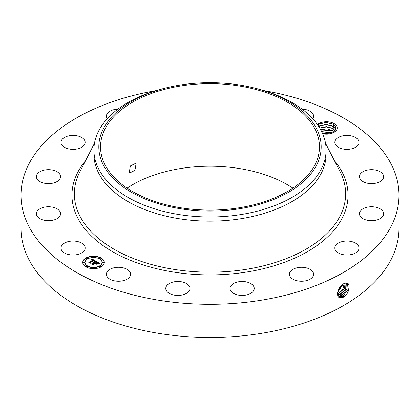 <?xml version="1.0" encoding="UTF-8"?>
<svg xmlns="http://www.w3.org/2000/svg" width="420" height="420" viewBox="0 0 420 420"><rect width="100%" height="100%" fill="white"/><g stroke="black" fill="none" stroke-linecap="round" stroke-linejoin="round"><path stroke-width="0.63" d="M264.022 90.631A189 109.116 180 0 1 399 195.195A189 109.116 180 0 1 263.209 299.896A189 109.116 180 0 1 21 195.195A189 109.116 180 0 1 155.978 90.631M399 195.195L399 228.349A189 109.116 180 0 1 263.209 333.055A189 109.116 180 0 1 21 228.349L21 195.195M343.655 283.736L343.644 283.742C337.927 286.099 334.892 297.911 340.657 297.911L344.106 296.93C349.703 292.971 350.879 282.592 346.238 282.917L343.655 283.736M317.452 124.572A10.747 6.206 180 0 1 328.02 121.816A10.747 6.206 180 0 1 336.772 126.21A10.747 6.206 180 0 1 334.058 132.342A10.747 6.206 180 0 1 322.66 133.76M61.451 249.989A12.096 6.983 180 0 1 60.963 248.021A12.096 6.983 180 0 1 71.337 241.112A12.096 6.983 180 0 1 84.662 246.057A12.096 6.983 180 0 1 85.155 248.021A12.096 6.983 180 0 1 74.776 254.935A12.096 6.983 180 0 1 61.451 249.989M60.491 214.494A12.096 6.983 180 0 1 47.817 220.721A12.096 6.983 180 0 1 36.367 213.743A12.096 6.983 180 0 1 36.44 212.998A12.096 6.983 180 0 1 49.114 206.771A12.096 6.983 180 0 1 60.559 213.743A12.096 6.983 180 0 1 60.491 214.494M59.078 179.991A12.096 6.983 180 0 1 45.47 183.409A12.096 6.983 180 0 1 36.367 176.642A12.096 6.983 180 0 1 37.847 173.297A12.096 6.983 180 0 1 51.455 169.874A12.096 6.983 180 0 1 60.559 176.642A12.096 6.983 180 0 1 59.078 179.991M80.645 147.803A12.096 6.983 180 0 1 67.835 148.664A12.096 6.983 180 0 1 60.963 142.364A12.096 6.983 180 0 1 65.468 136.925A12.096 6.983 180 0 1 78.278 136.064A12.096 6.983 180 0 1 85.155 142.364A12.096 6.983 180 0 1 80.645 147.803M107.268 118.729A12.096 6.983 180 0 1 106.402 116.13A12.096 6.983 180 0 1 115.091 109.431A12.096 6.983 180 0 1 117.889 109.158M302.111 109.158A12.096 6.983 180 0 1 310.921 111.752A12.096 6.983 180 0 1 313.598 116.13A12.096 6.983 180 0 1 312.732 118.729M335.339 144.333A12.096 6.983 180 0 1 334.845 142.364A12.096 6.983 180 0 1 345.224 135.455A12.096 6.983 180 0 1 358.549 140.401A12.096 6.983 180 0 1 359.037 142.364A12.096 6.983 180 0 1 348.663 149.278A12.096 6.983 180 0 1 335.339 144.333M359.51 175.896A12.096 6.983 180 0 1 372.183 169.669A12.096 6.983 180 0 1 383.633 176.642A12.096 6.983 180 0 1 383.56 177.392A12.096 6.983 180 0 1 370.886 183.619A12.096 6.983 180 0 1 359.441 176.642A12.096 6.983 180 0 1 359.51 175.896M360.922 210.399A12.096 6.983 180 0 1 374.53 206.976A12.096 6.983 180 0 1 383.633 213.743A12.096 6.983 180 0 1 382.153 217.093A12.096 6.983 180 0 1 368.545 220.511A12.096 6.983 180 0 1 359.441 213.743A12.096 6.983 180 0 1 360.922 210.399M339.355 242.582A12.096 6.983 180 0 1 352.165 241.721A12.096 6.983 180 0 1 359.037 248.021A12.096 6.983 180 0 1 354.532 253.459A12.096 6.983 180 0 1 341.723 254.321A12.096 6.983 180 0 1 334.845 248.021A12.096 6.983 180 0 1 339.355 242.582M298.095 267.556A12.096 6.983 180 0 1 313.598 274.255A12.096 6.983 180 0 1 304.909 280.959A12.096 6.983 180 0 1 289.406 274.255A12.096 6.983 180 0 1 298.095 267.556M243.427 281.51A12.096 6.983 180 0 1 254.226 288.456A12.096 6.983 180 0 1 240.839 295.397A12.096 6.983 180 0 1 230.034 288.456A12.096 6.983 180 0 1 243.427 281.51M183.666 282.329A12.096 6.983 180 0 1 189.966 288.456A12.096 6.983 180 0 1 172.069 294.583A12.096 6.983 180 0 1 165.774 288.456A12.096 6.983 180 0 1 183.666 282.329M127.916 269.876A12.096 6.983 180 0 1 130.594 274.255A12.096 6.983 180 0 1 122.519 280.844A12.096 6.983 180 0 1 109.079 278.639A12.096 6.983 180 0 1 106.402 274.255A12.096 6.983 180 0 1 114.476 267.671A12.096 6.983 180 0 1 127.916 269.876M85.901 258.022A10.799 6.237 180 0 1 97.671 256.673A10.799 6.237 180 0 1 104.339 262.432A10.799 6.237 180 0 1 101.178 266.842A10.799 6.237 180 0 1 89.408 268.191A10.799 6.237 180 0 1 82.74 262.432A10.799 6.237 180 0 1 85.901 258.022M337.496 293.113L339.092 296.158L340.452 296.594L343.124 295.916L348.343 289.228L347.272 283.258L346.175 282.98L344.526 283.316M317.667 124.882L318.89 124.058L325.957 122.42L333.175 124.12L336.042 126.956L333.695 132.542M104.339 262.563A10.799 6.237 0 0 0 97.566 256.909A10.799 6.237 0 0 0 85.901 258.29A10.799 6.237 0 0 0 82.74 262.563M339.077 296.147L340.426 296.578L343.098 295.901L348.311 289.228L347.261 283.253M127.092 188.139A109.468 63.2 180 0 1 179.183 168.761A109.468 63.2 180 0 1 292.908 188.139M326.099 149.961L326.099 154.124A116.099 67.032 180 0 1 242.686 218.442A116.099 67.032 180 0 1 93.902 154.124L93.902 149.961A116.099 67.032 0 0 0 242.686 214.279A116.099 67.032 180 0 0 321.405 168.829A116.099 67.032 0 0 0 326.099 149.961A116.099 67.032 0 0 0 255.087 88.189L253.176 87.728A111.169 64.181 0 0 0 166.824 87.728A111.169 64.181 0 0 0 103.325 128.798A111.169 64.181 0 0 0 178.7 208.457A111.169 64.181 0 0 0 316.675 164.939A111.169 64.181 0 0 0 253.176 87.728M85.034 262.563A8.51 4.914 0 0 0 85.029 262.694A8.51 4.914 0 0 0 90.284 267.236A8.51 4.914 0 0 0 99.556 266.17A8.51 4.914 0 0 0 102.05 262.694A8.51 4.914 0 0 0 102.044 262.563M99.755 258.62A0.656 0.378 0 0 0 99.713 258.757A0.656 0.378 0 0 0 100.117 259.103A0.656 0.378 0 0 0 100.832 259.024A0.656 0.378 0 0 0 101.02 258.757A0.656 0.378 0 0 0 100.979 258.62M99.755 266.506A0.656 0.378 0 0 0 99.713 266.637A0.656 0.378 0 0 0 100.117 266.989A0.656 0.378 0 0 0 100.832 266.905A0.656 0.378 0 0 0 101.02 266.637A0.656 0.378 0 0 0 100.979 266.506M102.58 262.563A0.656 0.378 0 0 0 102.538 262.694A0.656 0.378 0 0 0 102.942 263.046A0.656 0.378 0 0 0 103.656 262.962A0.656 0.378 0 0 0 103.85 262.694A0.656 0.378 0 0 0 103.808 262.563M86.1 266.506A0.656 0.378 0 0 0 86.058 266.637A0.656 0.378 0 0 0 86.462 266.989A0.656 0.378 0 0 0 87.176 266.905A0.656 0.378 0 0 0 87.365 266.637A0.656 0.378 0 0 0 87.323 266.506M92.925 268.139A0.656 0.378 0 0 0 92.883 268.27A0.656 0.378 0 0 0 93.287 268.622A0.656 0.378 0 0 0 94.001 268.538A0.656 0.378 0 0 0 94.195 268.27A0.656 0.378 0 0 0 94.154 268.139M86.1 258.62A0.656 0.378 0 0 0 86.058 258.757A0.656 0.378 0 0 0 86.462 259.103A0.656 0.378 0 0 0 87.176 259.024A0.656 0.378 0 0 0 87.365 258.757A0.656 0.378 0 0 0 87.323 258.62M92.925 256.988A0.656 0.378 0 0 0 92.883 257.124A0.656 0.378 0 0 0 93.287 257.471A0.656 0.378 0 0 0 94.001 257.392A0.656 0.378 0 0 0 94.195 257.124A0.656 0.378 0 0 0 94.154 256.988M83.27 262.563A0.656 0.378 0 0 0 83.228 262.694A0.656 0.378 0 0 0 83.633 263.046A0.656 0.378 0 0 0 84.347 262.962A0.656 0.378 0 0 0 84.541 262.694A0.656 0.378 0 0 0 84.499 262.563M338.594 295.759L339.376 295.916L342.032 295.244L347.041 289.118L346.673 283.038M240.817 207.517A109.468 63.2 180 0 1 100.532 146.869A109.468 63.2 180 0 1 179.183 86.226A109.468 63.2 180 0 1 319.468 146.869A109.468 63.2 180 0 1 240.817 207.517M129.318 172.232L129.943 172.846L134.915 170.368L136.017 164.136L135.34 163.49L130.342 165.953L129.318 172.232M318.701 126.415L325.563 124.404L333.102 126.257L335.528 128.782L335.911 130.305M335.906 130.31L335.528 128.819L332.719 126.068L325.994 124.436L319.573 125.879L318.717 126.436M93.902 149.961A116.099 67.032 0 0 1 98.595 131.087A116.099 67.032 180 0 1 164.913 88.189L166.824 87.728M99.556 265.907A8.51 4.914 180 0 1 90.284 266.973A8.51 4.914 180 0 1 85.029 262.432A8.51 4.914 180 0 1 87.523 258.956A8.51 4.914 180 0 1 96.794 257.891A8.51 4.914 180 0 1 102.05 262.432A8.51 4.914 180 0 1 99.556 265.907M100.832 258.757A0.656 0.378 180 0 1 100.117 258.841A0.656 0.378 180 0 1 99.713 258.489A0.656 0.378 180 0 1 99.902 258.221A0.656 0.378 180 0 1 100.616 258.142A0.656 0.378 180 0 1 101.02 258.489A0.656 0.378 180 0 1 100.832 258.757M100.832 266.642A0.656 0.378 180 0 1 100.117 266.721A0.656 0.378 180 0 1 99.713 266.375A0.656 0.378 180 0 1 99.902 266.107A0.656 0.378 180 0 1 100.616 266.023A0.656 0.378 180 0 1 101.02 266.375A0.656 0.378 180 0 1 100.832 266.642M103.656 262.7A0.656 0.378 180 0 1 102.942 262.778A0.656 0.378 180 0 1 102.538 262.432A0.656 0.378 180 0 1 102.732 262.164A0.656 0.378 180 0 1 103.446 262.08A0.656 0.378 180 0 1 103.85 262.432A0.656 0.378 180 0 1 103.656 262.7M87.176 266.642A0.656 0.378 180 0 1 86.462 266.721A0.656 0.378 180 0 1 86.058 266.375A0.656 0.378 180 0 1 86.252 266.107A0.656 0.378 180 0 1 86.961 266.023A0.656 0.378 180 0 1 87.365 266.375A0.656 0.378 180 0 1 87.176 266.642M94.001 268.275A0.656 0.378 180 0 1 93.287 268.354A0.656 0.378 180 0 1 92.883 268.007A0.656 0.378 180 0 1 93.077 267.74A0.656 0.378 180 0 1 93.791 267.656A0.656 0.378 180 0 1 94.195 268.007A0.656 0.378 180 0 1 94.001 268.275M86.252 258.221A0.656 0.378 180 0 1 86.961 258.142A0.656 0.378 180 0 1 87.365 258.489A0.656 0.378 180 0 1 87.176 258.757A0.656 0.378 180 0 1 86.462 258.841A0.656 0.378 180 0 1 86.058 258.489A0.656 0.378 180 0 1 86.252 258.221M93.077 256.589A0.656 0.378 180 0 1 93.791 256.51A0.656 0.378 180 0 1 94.195 256.856A0.656 0.378 180 0 1 94.001 257.124A0.656 0.378 180 0 1 93.287 257.208A0.656 0.378 180 0 1 92.883 256.856A0.656 0.378 180 0 1 93.077 256.589M83.422 262.164A0.656 0.378 180 0 1 84.136 262.08A0.656 0.378 180 0 1 84.541 262.432A0.656 0.378 180 0 1 84.347 262.7A0.656 0.378 180 0 1 83.633 262.778A0.656 0.378 180 0 1 83.228 262.432A0.656 0.378 180 0 1 83.422 262.164M338.583 295.748L339.355 295.901L342.006 295.229L347.009 289.118L346.657 283.038M95.828 261.114L94.332 261.418L94.558 260.82L93.87 260.332L90.211 262.395L90.242 262.836L88.72 261.954L89.576 261.996L92.899 260.08L91.387 259.822L93.145 259.938L92.195 259.492L91.245 259.702L91.796 258.825L95.828 261.114M95.828 261.356L94.311 261.571L95.828 261.356M94.416 261.146L93.828 260.62L90.468 262.558L90.373 263.225L88.667 262.243L90.279 263.067L90.342 262.516L93.823 260.505L94.416 261.146M96.133 261.293L99.598 263.293L98.049 263.555L98.18 262.92L96.973 262.096L95.414 262.999L96.994 262.322L98.044 263.319L96.989 262.421L95.697 263.167L97.303 263.44L95.902 264.243L95.897 263.603L95.13 263.161L93.45 264.133L93.445 264.626L91.807 263.681L92.783 263.744L94.217 262.92L93.581 262.694L94.463 262.773L93.613 262.505L94.747 262.615L96.154 261.802L96.133 261.293M99.65 263.555L98.002 263.728L99.645 263.487M97.43 263.644L95.986 264.479L97.43 263.644M95.823 263.881L95.141 263.487L93.713 264.311L93.571 265.072L91.639 263.954L93.471 264.91L93.587 264.285L95.146 263.387L95.818 263.776M335.528 131.024L332.719 128.273L326.083 126.641L319.704 128.016M319.688 127.99L326.335 126.609L333.102 128.462L335.528 130.988M95.466 261.172L91.796 259.088L91.486 259.591M91.796 258.825L91.796 259.088M91.739 258.925L91.739 259.187M91.686 259.019L91.686 259.287M91.628 259.114L91.628 259.376M91.57 259.203L91.57 259.466M91.513 259.292L91.513 259.555M93.145 259.938L92.899 260.243M92.946 260.012L92.946 260.274M92.899 260.08L89.224 262.243M89.576 261.996L89.576 262.264M90.227 262.826L90.211 262.395M94.584 260.935L94.542 261.356M94.584 260.978L94.584 261.24M94.573 261.019L94.573 261.282M94.558 261.062L94.558 261.324M90.447 262.721L90.295 263.183M90.342 262.516L90.342 262.778M99.204 263.329L96.143 261.56M96.154 261.802L94.453 262.762M94.747 262.615L94.747 262.878M94.636 262.563L94.636 262.826M94.521 262.521L94.521 262.789M94.463 262.773L94.217 263.083M94.306 262.868L94.306 263.13M94.243 262.831L94.243 263.093M94.217 262.92L92.321 263.981M92.783 263.744L92.783 264.012M96.831 263.708L96.201 263.718L95.697 263.167M96.201 263.456L96.201 263.718M95.697 263.335L95.414 262.999M95.618 263.114L95.618 263.382M98.222 263.099L98.191 263.519M98.217 263.156L98.217 263.419M98.207 263.209L98.207 263.477M93.676 264.5L93.502 265.031M93.587 264.285L93.587 264.553M338.163 295.218L340.914 294.562L345.676 289.018L345.965 282.98L345.707 289.018L340.94 294.578L341.45 295.874M338.168 295.234L340.94 294.578M320.686 129.727L327.007 128.851L333.102 130.667L334.604 131.875M334.588 131.891L332.719 130.478L320.702 129.754M337.822 294.546L339.822 293.89L344.3 288.939L345.167 283.096M337.832 294.562L339.854 293.906L344.332 288.939L345.188 283.091M333.065 132.851L321.657 131.596M333.034 132.867L321.673 131.628M337.58 293.706L338.735 293.223L342.867 288.907L344.243 283.437M337.586 293.727L338.762 293.239L342.904 288.907L344.264 283.427M330.11 133.791L322.576 133.565M330.036 133.807L322.586 133.597M337.549 292.604L343.124 284.041M337.549 292.635L343.151 284.02M337.916 290.987L341.717 285.101M337.932 290.939L341.681 285.138M322.875 133.807L329.459 133.912M321.772 131.828L333.013 132.872M320.78 129.901L333.16 130.741M319.741 128.074L326.445 126.956L333.16 128.536M319.142 126.142L326.051 124.745L333.16 126.331M318.764 124.131L325.946 122.54L333.401 124.252M334.462 160.713A138.049 79.7 180 0 1 248.866 271.672A138.049 79.7 180 0 1 104.806 246.808A138.049 79.7 180 0 1 85.538 160.713M343.124 295.916L343.628 297.213M325.521 143.283L340.064 171.633A135.644 78.314 180 0 1 248.189 269.01A135.644 78.314 180 0 1 113.967 249.175A135.644 78.314 180 0 1 79.936 171.633L94.479 143.283M340.452 296.594L340.541 298.006M342.032 295.244L342.536 296.541M339.376 295.916L339.402 296.32M339.854 293.906L340.358 295.202M338.762 293.239L339.266 294.536M337.669 292.567L338.173 293.864M333.102 132.872L334.1 131.261M333.102 128.462L334.1 126.856M333.102 126.257L334.1 124.651M85.029 262.432L85.029 262.694M102.05 262.432L102.05 262.694M99.713 258.489L99.713 258.757M101.02 258.489L101.02 258.757M99.713 266.375L99.713 266.637M101.02 266.375L101.02 266.637M102.538 262.432L102.538 262.694M103.85 262.432L103.85 262.694M86.058 266.375L86.058 266.637M87.365 266.375L87.365 266.637M92.883 268.007L92.883 268.27M94.195 268.007L94.195 268.27M87.365 258.489L87.365 258.757M86.058 258.489L86.058 258.757M94.195 256.856L94.195 257.124M92.883 256.856L92.883 257.124M84.541 262.432L84.541 262.694M83.228 262.432L83.228 262.694"/></g></svg>

